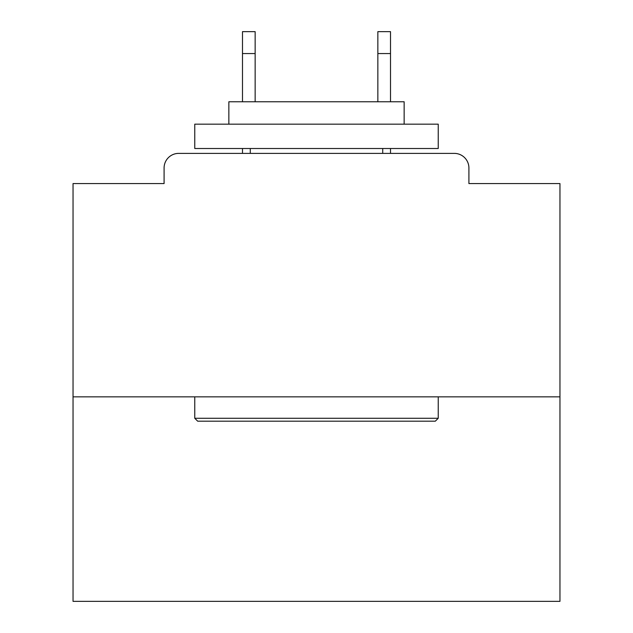 <?xml version="1.0" encoding="UTF-8"?>
<svg xmlns="http://www.w3.org/2000/svg" width="633" height="633" viewBox="0 0 633 633"><rect width="100%" height="100%" fill="white"/><g stroke="black" fill="none" stroke-linecap="round" stroke-linejoin="round"><path stroke-width="0.95" d="M468.911 183.57L468.911 167.99L468.911 183.57L559.96 183.57L559.96 601.35L73.04 601.35L73.04 183.57L164.089 183.57L164.089 167.99L164.089 183.57M559.96 396.844L73.04 396.844M468.911 167.99A14.606 14.606 0 0 0 454.296 153.384L178.704 153.384A14.606 14.606 0 0 0 164.089 167.99M454.296 153.384L392.46 153.384M240.54 153.384L178.704 153.384M435.306 421.19L197.694 421.19L194.766 418.271L438.234 418.271L435.306 421.19M194.766 124.163L438.234 124.163L438.234 148.51L194.766 148.51L194.766 124.163M404.147 124.163L404.147 101.771L228.853 101.771L228.853 124.163M194.766 396.844L194.766 418.271M438.234 396.844L438.234 418.271M250.28 148.51L250.28 153.384M382.72 148.51L382.72 153.384M255.146 53.56L242.486 53.56L242.486 31.65L255.146 31.65L255.146 101.771M242.486 53.56L242.486 101.771M242.486 148.51L242.486 153.384M390.514 31.65L390.514 53.56L377.854 53.56L377.854 31.65L390.514 31.65M377.854 101.771L377.854 53.56M390.514 153.384L390.514 148.51M390.514 101.771L390.514 53.56"/></g></svg>
